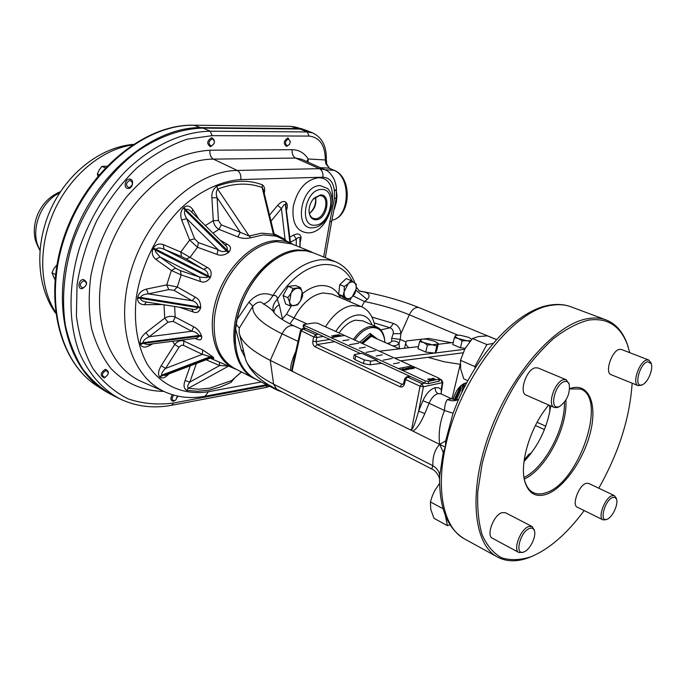 <?xml version="1.0" encoding="UTF-8"?>
<svg xmlns="http://www.w3.org/2000/svg" width="686" height="686" viewBox="0 0 686 686"><rect width="100%" height="100%" fill="white"/><g stroke="black" fill="none" stroke-linecap="round" stroke-linejoin="round"><path stroke-width="1.03" d="M309.043 210.173L309.06 210.936C309.317 214.709 310.689 217.188 313.168 218.345L315.594 218.74C324.847 218.757 330.198 197.928 321.451 195.784L319.573 195.544L313.039 199.334M320.328 194.927L313.819 198.417C310.578 202.156 308.992 206.495 309.052 211.434C309.575 216.93 311.907 219.717 316.057 219.794C327.213 219.691 331.724 193.915 320.328 194.927M569.672 388.636L572.081 387.907C589.411 383.577 597.352 404.963 590.38 432.48C583.649 459.946 563.669 488.389 546.459 494.289C535.689 497.684 528.477 493.431 524.833 481.546C519.285 462.904 530.638 426.083 548.731 405.032M524.233 478.854L524.576 480.269C526.265 486.451 529.198 490.567 533.365 492.634C536.967 494.332 541.1 494.392 545.773 492.797C578.65 483.621 607.822 398.12 580.553 389.013L569.654 388.911M524.267 479.034C545.739 469.541 567.811 427.472 565.881 400.127M523.993 477.447C544.384 468.032 565.281 428.947 564.415 402.27M524.001 461.558C538.484 446.08 547.402 427.541 550.764 405.923M532.979 555.934L529.481 557.401C517.561 561.98 507.014 561.92 497.856 557.221C473.1 544.753 467.912 490.97 489.864 432.069C511.593 373.158 555.557 323.809 587.67 318.656C594.402 317.464 600.49 317.875 605.944 319.882C615.548 323.603 622.554 331.424 626.97 343.334L628.35 347.476M313.185 252.757L305.887 250.802L298.29 250.622C286.431 251.788 274.837 257.987 263.51 269.238C250.244 283.129 241.429 299.842 237.056 319.376L235.375 331.012C234.286 354.894 240.958 370.869 255.406 378.938L276.484 389.794M339.09 332.967C344.029 325.841 349.5 321.58 355.485 320.199L362.68 320.842M550.146 305.056C518.65 309.566 479.488 350.229 457.562 401.842L453.052 413.229L445.677 440.866L445.377 447.229L439.632 444.374C438.311 432.866 439.94 421.59 444.519 410.545C444.631 405.529 445.6 401.842 447.418 399.501L451.671 398.789L441.021 393.867L438.062 393.618C434.41 394.716 431.417 397.931 429.084 403.257L422.928 400.718C426.178 393.481 430.302 389.125 435.293 387.667L438.594 387.736L441.261 389.451L441.287 393.987L441.261 389.451L442.307 382.711L442.839 382.308M258.639 274.623C246.909 288.892 239.465 305.133 236.31 323.338M629.774 352.681L627.338 344.544C620.187 325.61 607.204 317.481 588.399 320.148C577.346 323.055 565.684 329.22 553.431 338.652C541.117 349.869 529.3 363.631 517.981 379.941C501.432 406.515 489.47 434.555 482.087 464.045L477.825 491.279C477.104 508.163 478.562 522.741 482.215 535.011C487 545.644 493.448 553.225 501.543 557.769C510.375 560.505 520.074 560.205 530.638 556.886L531.461 556.569C549.623 548.834 567.193 533.502 584.172 510.573M83.795 280.711C87.542 282.761 87.251 285.196 82.929 288.017C79.173 285.976 79.465 283.541 83.795 280.711M83.332 279.476C88.022 282.057 87.662 285.119 82.234 288.652C77.132 289.389 78.273 279.734 83.332 279.476M177.425 396.028L175.89 399.929L174.313 400.77C171.603 400.161 171.414 398.274 173.755 395.119M177.588 396.071L177.331 397.52M176.045 399.784L173.635 401.267C170.462 400.778 170.042 398.592 172.383 394.707M105.773 370.517C109.28 372.198 108.988 374.479 104.907 377.36C101.382 375.688 101.674 373.407 105.773 370.517M105.318 369.317C109.717 371.426 109.357 374.29 104.229 377.9C99.813 375.808 100.173 372.944 105.318 369.317M129.963 180.281C133.547 182.665 133.23 185.16 129.011 187.767C125.409 185.392 125.727 182.896 129.963 180.281M129.483 179.08C134.413 178.737 133.153 188.539 128.291 188.47C123.343 188.873 124.586 178.986 129.483 179.08M288.437 138.966L290.384 141.582L289.441 144.506L287.331 145.784C284.553 143.52 284.922 141.247 288.437 138.966M289.569 144.326L286.577 146.444C283.095 143.606 283.558 140.75 287.966 137.895L290.384 141.813M212.231 138.821C215.404 141.23 215.052 143.64 211.185 146.041C208.004 143.64 208.355 141.239 212.231 138.821M211.751 137.689C215.73 140.707 215.293 143.726 210.439 146.744C206.443 143.734 206.88 140.716 211.751 137.689M336.552 192.089L336.946 196.539L336.38 202.027L334.356 209.119M196.41 363.477L189.825 382.093C187.75 384.7 187.218 386.775 188.256 388.327L198.829 389.219L209.719 388.182L231.645 380.567L231.113 382.359L234.552 378.115M241.532 371.975L231.645 380.567L241.446 371.941M192.243 309.24L192.312 309.249C194.85 309.961 196.762 309.326 198.04 307.354L198.168 306.496C197.234 303.401 195.193 301.48 192.054 300.742L174.09 290.367L168.756 289.586L166.775 284.896L177.297 286.971L181.155 274.889L171.363 270.481L155.799 259.325L160.052 256.993L199.652 277.101L200.363 281.466L181.155 274.889L180.375 270.67L199.652 277.101L206.846 277.65L207.772 276.69L210.165 277.83L210.362 277.444L207.969 276.278L208.184 275.875C208.175 272.762 206.649 270.584 203.596 269.341L207.446 267.54L180.778 252.011L189.636 240.04L194.627 238.797L198.391 242.621L218.028 249.627C220.54 251.599 223.319 252.054 226.354 250.99L228.455 252.517L229.03 251.959C231.371 248.598 230.848 246.077 227.452 244.405L219.974 240.057M174.09 290.367L177.297 286.971L195.313 297.184C198.794 298.933 200.586 302.277 200.689 307.217L140.621 297.441C141.299 295.409 143.88 294.208 148.382 293.865L146.384 289.098L166.775 284.896L171.363 270.481L175.573 268.209L160.052 256.993L155.37 251.496L155.568 250.158L207.772 276.69L207.969 276.278M263.313 189.559L262.138 187.544C255.544 185.066 248.469 183.934 240.915 184.148C233.351 184.397 225.608 186.052 217.685 189.113L249.112 235.993L250.844 237.733C246.128 238.814 241.815 238.548 237.905 236.927L218.997 229.381C215.901 227.683 213.989 224.776 213.26 220.66L211.888 197.825L217.102 197.654L218.431 220.48L221.252 224.862L218.997 229.381L212.943 233.103M274.083 233.806L285.042 239.38L286.508 241.086M269.538 215.112L277.65 205.354L281.423 208.561L284.201 204.591L285.35 204.754L289.912 242.75M211.014 357.638L211.983 357.938L210.516 358.109L210.302 356.669L213.003 357.037C214.435 358.606 213.955 358.898 211.554 357.903M196.848 338.164L199.223 336.191L199.043 335.471L201.53 335.754L201.701 336.432C201.89 339.716 200.269 340.616 196.848 339.133L194.875 338.412M200.689 307.217L200.569 308.023C199.146 312.104 196.676 313.408 193.152 311.941L179.329 307.208M293.934 244.799L291.713 243.624C286.671 241.232 281.131 240.246 275.086 240.683C252.225 242.184 225.934 267.78 216.313 299.122C206.52 330.438 215.241 360.725 234.732 368.742L236.756 369.522M263.252 189.302L274.048 233.694L273.414 234.243L274.76 235.984C276.492 236.438 276.698 236.344 275.378 235.701M291.67 243.89L276.707 241.669C263.433 242.913 250.742 250.141 238.617 263.364C225.497 278.585 217.505 296.129 214.649 315.989C212.283 342.005 218.945 359.481 234.638 368.425L253.657 378.226M256.778 379.641L254.017 378.415C235.572 369.342 228.241 338.781 238.548 307.748C248.701 276.698 274.606 251.573 296.952 249.901L306.651 250.441L314.668 253.357M460.212 364.377L451.98 398.926M460.212 364.3L444.134 361.771L428.055 357.312L400.65 360.845M377.497 339.098L370.131 333.422L359.627 342.271M370.32 333.465L371.435 335.385L362.062 343.369M384.837 342.365L384.597 339.742C382.925 330.678 378.218 326.699 370.474 327.805C364.789 329.16 359.558 333.259 354.791 340.085M353.453 339.476C358.426 332.264 363.897 327.942 369.874 326.519L376.94 327.076C381.064 328.988 383.594 332.933 384.52 338.91L384.726 340.788M641.787 385.052L638.194 385.652C631.643 383.894 639.301 361.119 646.872 359.97L648.776 360.047L650.971 362.988M648.776 360.047L621.456 349.457L619.518 349.354C611.835 350.4 604.392 372.85 611.08 374.676L638.194 385.652M647.73 361.702L651.211 363.743C653.544 368.905 647.936 382.471 642.585 384.632L641.744 384.94C633.392 387.719 639.669 363.108 647.73 361.702M529.592 528.443C532.087 527.611 533.725 528.469 534.488 531.024C536.366 536.855 529.789 549.932 524.001 551.878L523.958 551.896C514.131 556.269 520.014 531.496 529.592 528.443M523.195 552.239L518.985 552.564C512.596 550.078 520.477 529 528.735 526.548L532.122 526.539L534.36 530.389M505.445 512.716L501.955 512.639C493.62 514.937 485.92 535.689 492.428 538.253L518.925 552.53M564.647 381.588C566.876 381.124 568.411 382.102 569.243 384.503C570.177 393.507 567.022 400.787 559.776 406.352L558.627 406.781C548.731 410.022 555.034 383.32 564.647 381.588M559.21 406.661L557.083 407.613L554.322 407.484C546.793 405.169 554.914 381.073 563.738 379.684L566.31 379.821L569.123 384.014M566.31 379.821L537.995 367.962L535.389 367.799C526.462 369.051 518.565 392.769 526.239 395.162L554.322 407.484M612.761 497.453L615.102 497.427L616.543 499.288C618.549 504.33 612.349 517.493 607.161 519.191L607.136 519.199C598.792 522.955 604.683 499.991 612.761 497.453M606.227 519.611L603.063 519.885C597.395 517.956 604.778 497.813 611.946 495.721L614.493 495.678L616.32 498.448M614.493 495.678L588.597 483.381L586.007 483.381C578.744 485.336 571.532 505.205 577.329 507.203L603.063 519.885M330.986 337.666L344.664 335.463L330.986 337.666L398.352 368.562L411.892 365.895L438.783 378.106L439.632 378.929L439.177 381.116M330.995 337.632L344.664 335.463M330.969 337.615L304.121 325.344L303.761 327.445L305.862 328.414L303.058 328.826L301.145 331.089L292.219 370.5L293.342 371.829L290.855 370.594C290.152 366.684 291.764 360.373 295.709 351.661M342.88 340.745L348.96 339.759L342.854 340.736M349.543 344.741L358.632 343.18M359.301 348.248L365.372 347.176L359.275 348.239M366.187 352.355L375.276 350.726M376.211 355.974L382.274 354.851M393.412 363.837L399.449 362.662M383.217 360.15L392.255 358.435M411.832 365.912L344.664 335.497M111.312 394.613L105.035 391.063C66.113 367.404 49.881 301.308 73.162 237.219C96.143 173.052 153.715 126.404 201.813 127.622L298.856 128.608L304.944 129.86M524.524 459.586L528.666 454.535L531.599 452.7M529.781 455.067L528.666 454.535M467.843 380.687L463.796 378.886L460.649 368.991L460.486 360.313L464.954 348.771L472.431 338.541L478.425 336.569L487.343 335.866L496.518 339.639M493.234 343.386L486.888 344.578L474.866 366.564L475.141 368.211M474.866 366.564L460.486 360.313M486.888 344.578L472.431 338.541M445.283 515.272L447.435 525.648L433.955 518.282L430.774 509.381L430.414 501.929L432.429 495.618L434.787 490.516L439.632 483.373M447.435 525.648L449.999 524.764M443.105 508.746L430.414 501.929M351 280.505L346.259 278.55L339.793 284.596L338.627 294.285L342.923 296.112L348.231 299.679L352.124 296.927L354.868 293.711L356.128 289.183L356.257 284.167L351 280.505L348.222 283.721L344.295 286.482L344.175 291.541L342.923 296.112M338.627 294.285L343.858 297.81L348.231 299.679M339.793 284.596L344.295 286.482M356.128 289.183L352.124 296.927C349.929 298.796 347.939 299.199 346.156 298.144C344.466 296.875 343.806 294.671 344.175 291.541L348.222 283.721C350.443 281.86 352.433 281.483 354.208 282.572C355.871 283.875 356.514 286.079 356.128 289.183M300.494 287.588L295.829 285.565L288.223 286.336L283.061 295.546L287.82 297.655L289.535 302.054L290.101 305.922L297.527 304.961L300.682 300.648L302.697 295.838L302.174 291.97L300.494 287.588L293.051 288.446L291.01 293.299L287.82 297.655M283.061 295.546L285.59 303.889L290.101 305.922M288.223 286.336L293.051 288.446M300.682 300.648L297.801 304.121L294.397 305.69C291.979 305.896 290.358 304.678 289.535 302.054L291.01 293.299C292.785 290.332 294.903 288.66 297.355 288.257C299.765 288.103 301.368 289.338 302.174 291.97L300.682 300.648M303.486 324.77L303.135 326.828L303.761 327.445M398.352 368.528L425.311 380.927L424.857 383.182L376.948 361.128L377.103 360.313L370.766 361.119L369.951 364.806L381.648 363.297M424.857 383.182L428.167 383.697L439.169 381.167M390.12 342.76L391.723 341.414C394.27 340.488 396.705 341.114 399.02 343.3L399.432 348.857L371.255 336.32L362.662 343.643M456.696 390.806L453.626 397.494M459.234 387.358L458.771 389.897L454.321 399.638M460.297 386.252L459.706 389.742L455.281 399.767M461.112 385.498L460.486 390.677L456.464 399.792M462.621 384.349L461.884 392.315M453.12 399.346L453.129 399.286C456.036 389.802 460.572 384.28 466.746 382.719M423.905 338.97L428.681 338.43L451.457 342.708M463.007 352.801L428.055 357.312M421.29 339.261L406.729 340.891L405.932 342.091C405.383 343.695 406.352 345.581 408.839 347.742M463.633 383.731L463.487 389.039M464.028 383.534L464.473 387.075M465.237 383.037L465.751 384.589M377.103 360.313L361.848 353.307L354.328 354.585L355.794 355.983L364.275 359.91L363.469 363.606L369.951 364.806M363.469 363.606L355.005 359.653L353.539 358.246L354.302 354.671M421.538 339.201L419.618 341.619L418.006 348.694L425.757 352.098L434.641 353.076L394.613 358.109M418.486 346.601L379.409 351.223M438.311 343.703L436.665 350.743L435.138 353.127L436.793 346.036L438.311 343.703L437.728 343.232M464.679 349.294L435.224 352.998M456.096 335.325L454.389 337.658L452.769 344.518L460.452 347.793L465.202 348.325M453.249 342.494L438.174 344.278M460.452 347.793L462.09 340.908L466.78 340.693L469.936 341.448M454.389 337.658L458.402 338.55L462.09 340.908M470.527 340.728L466.78 340.693L458.402 338.55C455.95 337.486 454.895 336.577 455.23 335.84L456.396 335.257L460.366 335.257L468.658 337.375L471.754 339.304M364.275 359.91L370.766 361.119M425.757 352.098L427.395 344.989L432.274 344.766L436.793 346.036M435.138 353.127L434.641 353.076M419.618 341.619L423.665 342.554L427.395 344.989M432.274 344.766L423.665 342.554C421.204 341.448 420.184 340.505 420.612 339.724L421.873 339.124L426.083 339.107L434.59 341.294L437.171 342.777L437.719 344.123L432.274 344.766M360.33 353.487L305.862 328.414M433.775 378.32L432.729 378.363L434.975 379.255L432.386 378.389L433.775 378.32L432.729 378.415M435.173 379.204L432.351 378.363M433.698 379.504L431.614 378.801M432.197 379.778L430.688 379.778L431.854 379.684L429.728 379.032M430.482 379.015L429.59 379.264L429.565 378.801L430.714 378.955L431.957 379.958M430.688 380.095L429.187 380.095L430.345 380.001L427.712 379.272L428.656 379.006L428.321 379.349M414.395 368.073L413.289 368.442L410.948 367.302L413.761 367.516L414.404 368.056L413.306 368.373L410.948 367.302M410.811 367.507L409.653 367.73L412.903 368.519L411.446 368.802L409.088 367.73L410.811 367.507L409.765 367.773M411.703 367.979L410.76 368.228M409.396 368.056L407.947 368.082L410.468 368.511L410.408 368.982L407.904 368.331L407.896 367.859L409.396 368.056L407.947 368.125M410.76 368.828L408.77 368.845M410.365 368.768L407.57 368.022M408.719 369.257L405.512 368.451L408.101 368.622L408.736 369.188L408.35 369.454L405.503 368.502M407.15 369.651L405.863 369.9L403.497 368.819L407.15 369.651M405.074 369.986L402.596 369.703L402.296 368.948L403.874 369.137L402.33 369.197L404.483 369.968L404.689 369.488L404.731 370.166L401.936 369.188M403.874 369.137L402.33 369.24M411.917 365.912L398.386 368.536L411.917 365.947M425.311 380.927L428.63 381.45L439.632 378.929M338.438 334.665L340.831 335.591L337.744 335.008L339.476 335.874L337.083 334.94L340.179 335.454L338.438 334.665L339.862 335.385M340.831 335.591L338.044 335.154M336.946 335.051L335.78 335.231L338.858 335.977L337.375 336.209L335.24 335.231L336.946 335.051L335.891 335.283M337.752 335.48L336.792 335.694M335.797 336.389L333.362 335.531L335.471 335.488L334.897 335.977L335.514 336.44L333.379 335.463M335.763 335.78L335 336.029M334.631 336.543L331.578 335.883M344.578 335.463L317.832 323.346L314.805 322.874L304.121 324.418L303.495 324.727L304.121 325.344M342.863 340.702L348.968 339.724M359.284 348.205L365.372 347.176M338.867 335.908L337.375 336.209M337.383 336.14L335.248 335.162M339.227 335.848L337.092 334.879M407.167 369.574L405.863 369.9M405.872 369.831L403.514 368.751M412.921 368.451L411.446 368.802M411.463 368.734L409.105 367.662M428.956 379.144L428.236 379.298L430.276 379.684L430.456 380.276M430.474 380.198L429.204 380.027M428.741 379.795L427.73 379.204M430.045 379.744L429.127 379.667M431.974 379.89L430.697 379.71M431.854 379.684L430.671 379.461M273.525 260.603C249.618 276.784 232.074 315.046 235.409 343.729M216.347 306.633C219.477 293.437 225.017 281.346 232.974 270.37M217.042 254.429L197.499 247.286L189.636 240.04L181.661 219.966L186.721 218.697L218.028 249.627L217.042 254.429C220.66 255.921 224.468 255.286 228.455 252.517M155.799 259.325C152.343 256.384 151.417 252.877 153.038 248.821L153.45 248.006L210.559 277.058C211.923 272.445 210.885 269.272 207.446 267.54M200.363 281.466C203.956 282.941 207.223 281.732 210.165 277.83M152.678 343.832L149.488 345.624C144.849 347.905 141.839 347.493 140.467 344.398L140.261 343.686L143.057 342.666L199.043 335.471C197.174 332.976 194.73 331.57 191.711 331.261L173.189 321.374L167.984 322.154L164.709 318.132C168.344 316.135 171.834 315.766 175.17 317.035L193.709 326.776C197.208 328.5 199.815 331.492 201.53 335.754M168.953 373.93C165.292 377.694 162.342 378.818 160.104 377.291L159.641 376.88L161.896 375.105L210.302 356.669L202.327 354.353L183.188 345.221L181.121 345.384L179.012 347.219L174.707 344.483C177.571 341.139 180.641 339.99 183.908 341.036L202.722 349.946L212.591 356.626M271.004 221.132L281.423 208.561L285.042 239.38L284.347 240.031M264.221 193.272C265.199 189.285 264.564 186.463 262.309 184.791L262.138 187.544L273.414 234.243L261.683 233.154L249.112 235.993L240.254 232.314L237.905 236.927M224.931 244.953L227.452 244.405M194.627 238.797L186.721 218.697C184.423 214.752 183.891 211.94 185.126 210.25L226.354 250.99L226.955 250.407C227.761 248.538 227.255 246.891 225.445 245.459L225.317 245.339M153.038 248.821L155.568 250.158L155.979 249.352C157.308 247.612 159.992 247.569 164.023 249.224L203.596 269.341L186.318 258.999L190.099 257.336L197.499 247.286L198.391 242.621M168.756 289.586L148.382 293.865L192.054 300.742L195.313 297.184M191.797 309.172L193.152 311.941M173.189 321.374L175.17 317.035L174.638 306.471M196.899 338.155L147.258 344.526L143.254 343.377L143.057 342.666C142.954 340.822 144.995 338.85 149.162 336.749L191.711 331.261L193.709 326.776M196.213 338.241L196.848 339.133M183.496 345.341L183.908 341.036L183.145 339.922M210.516 358.109L164.94 375.448L161.896 375.105C161.124 373.853 162.333 371.623 165.532 368.425L202.327 354.353L202.722 349.946M219.366 362.139L219.674 365.535L228.335 365.99M300.056 247.269L300.082 239.037L300.099 247.286M289.844 237.116L293.677 235.032L296.292 239.071C298.264 237.142 299.482 236.902 299.954 238.351L299.919 247.217M334.374 198.623L336.312 197.731L331.698 221.201L329.812 221.835L334.374 198.623L334.434 191.317L336.423 189.079M206.126 359.781L219.674 365.535L189.825 382.093L185.1 380.507C183.308 385.335 183.831 388.619 186.678 390.36L188.256 388.327L228.601 366.101M221.252 224.862L240.254 232.314L217.102 197.654C215.816 194.327 216.013 191.488 217.685 189.113L216.759 186.3C213.106 188.984 211.485 192.835 211.888 197.825M290.264 242.921L285.728 205.243L290.564 243.067M218.431 220.48L213.26 220.66L205.328 225.574M229.03 251.959L185.734 209.676C186.918 208.733 188.719 209.367 191.162 211.58L225.445 245.459M186.318 258.999L181.498 256.564L180.778 252.011L163.319 244.602L164.023 249.224L181.498 256.564M175.573 268.209L180.375 270.67M147.267 302.106L145.818 301.943C142.234 301.231 140.467 300.014 140.51 298.307L200.569 308.023M334.434 191.317C333.585 182.296 329.726 177.597 322.883 177.211C323.303 173.129 322.137 170.274 319.376 168.662L324.898 169.742C328.551 170.934 331.775 174.476 334.588 180.341C337.066 188.641 336.106 187.672 336.432 189.225L336.32 197.645M159.641 376.88C157.771 374.487 158.294 370.757 161.201 365.689L165.532 368.425L179.012 347.219M149.488 345.624L149.488 344.235M140.261 343.686C139.704 340.033 141.565 336.363 145.852 332.684L149.162 336.749L167.984 322.154M162.282 304.533L144.292 304.713L146.392 302.037M181.661 219.966C180.066 215.052 180.632 211.031 183.368 207.909L183.977 207.335C187.107 205.02 190.048 205.757 192.817 209.556L191.84 212.248M336.946 196.539L336.432 196.556M324.898 169.742L301.608 159.255L295.606 158.054C292.948 156.494 291.816 153.707 292.21 149.694C298.942 149.797 304.258 152.892 308.168 158.972L308.065 162.162M329.452 168.259L325.876 163.877L325.344 159.949C325.173 145.252 319.736 137.294 309.034 136.077L212.043 135.665L187.064 139.189C169.871 145.106 153.184 154.642 136.994 167.813C121.568 182.87 108.208 200.389 96.906 220.386C87.191 241.292 80.571 262.712 77.055 284.621L76.403 316.135C79.027 336.011 84.567 353.53 93.022 368.691C102.9 382.093 114.656 392.186 128.308 398.969C142.679 403.737 157.694 405.092 173.378 403.051L267.832 385.335M326.322 159.238L325.344 159.949L308.168 158.972L306.822 161.596M171.757 405.246L171.826 405.229C153.578 408.702 136.385 406.635 120.239 399.038C102.514 389.554 88.88 374.059 79.327 352.535C68.248 322.917 68.12 284.604 79.85 246.969C90.003 218.482 104.864 193.624 124.432 172.392C150.869 146.049 182.039 131.626 210.268 131.206L307.302 131.935L312.885 132.998C322.128 137.569 326.605 146.332 326.322 159.289L326.768 164.186L329.426 168.25L334.416 170.445C352.75 177.563 351.018 217.008 331.878 220.223C349.817 217.608 351.584 176.714 333.876 170.317L334.416 170.445M326.768 164.186L325.876 163.877M305.887 130.203L300.031 129.045L202.979 128.102C181.258 128.659 159.401 136.385 137.406 151.263C109.014 172.606 85.193 206.134 72.364 243.487C63.807 272.222 61.491 299.576 65.427 325.558C69.132 341.86 74.885 356.3 82.68 368.888C91.487 380.198 101.674 389.099 113.259 395.599L119.716 398.78M598.767 488.209C618.738 452.906 629.859 417.903 632.132 383.2M372.009 317.095L393.558 323.458C397.957 325.241 400.41 328.663 400.907 333.713L400.238 339.416L399.02 343.3C397.597 345.255 395.385 346.07 392.392 345.727M391.723 341.414L391.672 338.318L393.232 333.645L400.907 333.713L409.31 314.78C396.165 309.335 381.202 304.918 364.446 301.531L353.179 295.88M393.232 333.645C393.635 330.901 392.589 328.946 390.094 327.797L374.17 322.892M393.558 323.458L390.094 327.797L380.756 329.889M391.672 338.318L400.238 339.416L405.992 341.937M387.256 343.446L390.163 342.751M388.928 343.043L389.331 344.363M281.989 319.367L286.474 314.222L294.02 318.012L289.861 323.869M439.615 479.154C438.603 474.498 434.615 470.004 431.734 468.967L432.875 465.708C432.557 456.602 434.813 449.493 439.632 444.374L443.242 452.306L439.692 475.887L439.615 479.994C439.717 509.183 447.941 528.786 464.285 538.793M570.992 306.822L570.666 306.702C565.075 304.644 558.867 304.155 552.041 305.227C513.317 309.112 458.668 379.615 445.377 447.229L443.242 452.306M431.717 468.958L276.698 389.168L273.585 384.126L432.875 465.708C437.239 468.469 439.512 471.865 439.692 475.887M445.677 440.866L439.632 444.374L409.902 429.633L411.557 429.616C412.972 429.007 415.33 422.833 418.64 411.094L422.928 400.718M453.052 413.229L444.519 410.545L429.084 403.257L424.805 413.632C420.629 423.253 416.642 429.076 412.835 431.091M458.685 399.252C455.401 401.207 451.645 401.293 447.418 399.501M458.282 399.492C457.108 400.161 454.904 399.929 451.671 398.789L451.714 398.815M549.838 411.686L549.726 405.469M349.466 301.574L351.343 297.587M359.644 291.036L362.337 291.653C369.111 292.776 370.749 295.4 367.242 299.525L364.446 301.531L361.676 306.805M367.242 299.525L355.948 290.195M362.337 291.653L360.124 291.301M245.176 357.698L241.326 350.083L243.607 351.138M241.326 350.083L235.581 328.74M273.885 312.284L273.508 311.564C269.915 308.057 266.545 305.527 263.415 303.975C260.86 300.871 257.344 301.591 252.851 306.153L239.294 328.14L236.173 324.186M298.041 341.371L282.049 333.816C261.417 323.715 251.693 314.488 252.851 306.153L248.941 302.192C256.384 293.934 264.359 291.73 272.882 295.572C275.952 295.1 277.427 296.335 277.29 299.293L279.219 304.661L282.649 319.796M237.056 319.376L248.941 302.192M263.415 303.975C267.163 302.929 270.318 300.125 272.882 295.572C287.005 274.014 302.946 262.069 320.688 259.737L328.268 259.857L335.265 261.675C344.466 265.611 351.035 272.754 354.962 283.121M290.855 370.594L270.284 360.39L282.049 333.816C285.487 327.291 289.509 324.667 294.114 325.936C277.358 318.021 273.491 312.404 273.508 311.564L273.594 311.676C272.008 307.808 273.242 303.675 277.29 299.293C290.684 278.482 305.879 266.914 322.883 264.59C336.166 263.707 345.993 269.298 352.372 281.363M273.671 311.838L273.911 312.336M274.006 312.473C273.86 309.703 275.592 307.105 279.219 304.661M424.805 413.632L418.64 411.094L423.425 386.758L422.019 383.731L424.78 383.148M323.346 336.457L316.829 337.478L315.611 334.622L302.329 328.723L300.511 330.42L293.016 363.571C292.013 368.048 291.756 370.363 292.219 370.5M404.26 382.848L403.72 383.131L404.543 383.928L405.529 379.504L404.697 378.706L406.515 376.914L407.501 377.026L422.019 383.731L420.046 386.235L423.425 386.758L442.307 382.711L440.918 379.735L441.441 379.778L439.623 378.955M403.702 383.182L402.922 384.366L401.91 384.254L399.947 386.724C402.168 387.453 403.702 386.518 404.543 383.928M312.85 341.105L313.691 336.912L316.829 337.478L315.989 341.671L312.85 341.105C312.542 343.755 313.313 345.675 315.174 346.85L317.095 344.552L315.989 341.671L329.846 339.45M300.511 330.42L313.691 336.912L315.611 334.622L318.407 334.185M409.902 429.633L293.342 371.829M239.611 334.502L245.194 357.758C246.686 366.161 256.144 374.95 273.585 384.126L270.284 360.39C251.016 350.572 240.64 341.276 239.14 332.521L239.294 328.14M97.849 176.156L97.361 173.987L99.187 170.034L101.837 166.424L106.793 166.209M105.267 167.804L101.837 166.424M99.084 174.69L97.361 173.987M54.949 279.768L51.956 272.736L53.817 268.723L56.852 265.019M55.472 274.546L51.956 272.736M309.549 213.44C314.214 209.007 316.212 203.588 315.543 197.174M309.437 213.509C314.763 209.247 316.786 203.768 315.5 197.045M445.377 447.229C435.533 492.539 444.434 528.769 464.834 539.093L497.333 556.938M325.481 326.81C333.345 314.342 342.263 307.234 352.235 305.484L361.076 306.539L331.938 294.08L323.046 292.948C311.59 294.963 301.917 303.323 294.02 318.012L307.096 323.989M372.061 324.941C369.162 317.609 364.095 314.325 356.831 315.08C349.08 316.478 342.048 321.931 335.746 331.458M438.062 393.618C435.953 392.375 435.035 390.394 435.293 387.667M286.474 314.222L291.37 305.905M302.517 293.625C308.288 289.003 314.034 286.336 319.77 285.642C329.211 284.861 336.114 288.892 340.47 297.733M315.131 225.18C331.106 224.982 337.606 188.127 321.262 189.465C304.91 189.25 298.556 227.289 315.131 225.18M320.139 185.58L327.411 188.418C338.584 198.966 328.251 226.98 312.962 227.761L312.91 227.769C293.291 230.333 300.76 185.271 320.139 185.58M336.38 202.027L335.694 202.087M231.113 382.359L219.932 387.178L208.664 390.171L197.508 391.26L186.678 390.36M308.503 232.906C296.875 232.091 291.773 223.302 293.205 206.563C297.372 189.55 305.596 179.972 317.892 177.82C343.086 176.113 333.07 232.46 308.503 232.906M160.104 377.291L162.35 375.525L210.739 357.097L213.003 357.037M140.467 344.398L143.254 343.377L199.223 336.191L201.701 336.432M274.76 235.984L263.218 234.921L250.844 237.733M202.01 128.093L193.949 125.264C145.972 123.977 88.717 170.145 65.967 233.763C42.918 297.295 59.228 362.963 98.089 386.595C58.473 362.319 42.378 296.524 65.247 233.386C87.859 170.171 144.746 124.02 193.478 125.195L290.521 126.344L295.117 126.987L290.984 126.404L299.045 129.037M132.072 145.055C102.111 149.308 70.607 175.162 54.4 210.456C38.193 245.76 39.136 286.508 55.455 311.993M59.613 192.998C39.857 201.813 29.258 232.683 39.977 249.781M376.391 338.61L371.426 334.708L371.435 335.385L374.445 337.735M361.316 343.034L371.015 334.777L369.908 333.533M355.794 355.983L355.005 359.653M439.117 379.238L438.654 381.467M428.63 381.45L428.167 383.697M145.852 332.684L164.709 318.132L164.04 304.807M161.201 365.689L174.707 344.483L172.563 341.276M300.983 236.893L300.082 239.037L300.983 236.893C300.048 233.832 297.613 233.214 293.677 235.032M296.232 245.725L296.292 239.071L290.47 242.261M322.883 177.211L240.829 179.569C221.75 180.898 201.504 190.091 183.008 206.297C158.92 229.424 141.316 263.827 136.24 297.913C133.573 323.243 137.492 346.276 147.07 363.897C161.081 385.978 183.959 395.608 208.433 391.706L261.306 381.973M323.655 256.993L329.812 221.835M185.1 380.507L190.288 365.81M146.384 289.098C141.582 290.444 138.692 293.188 137.723 297.33L137.612 298.187C137.5 302.226 139.721 304.404 144.292 304.713M163.319 244.602C159.066 243.213 155.773 244.345 153.45 248.006M192.817 209.556L198.777 219.108M216.759 186.3C233.326 180.109 248.504 179.603 262.309 184.791M286.585 210.053C287.58 206.752 287.537 204.394 286.448 202.962L286.062 202.473C283.987 200.552 281.174 201.513 277.65 205.354M300.116 242.664L301.111 237.579M286.448 202.962L285.728 205.243L285.35 204.754L286.062 202.473M183.977 207.335L185.734 209.676L185.126 210.25L183.368 207.909M137.723 297.33L140.621 297.441L140.51 298.307L137.612 298.187M240.829 179.569C241.223 175.213 240.031 172.177 237.253 170.454L319.376 168.662L295.606 158.054L213.397 159.126L237.253 170.454C196.771 170.694 148.759 213.775 131.575 269.058C114.082 324.298 131.035 377.746 165.729 392.238C178.18 397.511 191.308 398.84 205.123 396.225L204.968 396.259M208.433 391.706L205.123 396.225L266.648 384.726M163.697 391.346C143.726 391.2 125.367 383.534 111.046 368.614C102.343 357.415 95.843 343.995 91.521 328.345C88.666 311.701 88.46 294.062 90.912 275.429C96.786 246.668 108.602 220.558 126.37 197.096C138.778 182.913 152.206 171.354 166.638 162.436C181.293 155.259 195.724 151.186 209.942 150.225C209.582 154.496 210.731 157.463 213.397 159.126C172.049 159.015 123.36 202.001 106.27 257.542C88.863 313.022 106.63 366.984 142.191 381.853L165.463 392.126M324.83 169.708L333.876 170.317L328.894 168.121L320.353 167.693M209.942 150.225L292.21 149.694M300.031 129.045L307.302 131.935L309.034 136.077M202.979 128.102L210.268 131.206L212.043 135.665M265.782 387.479L171.826 405.229L173.378 403.051M269.77 386.338L265.851 387.47L267.437 385.412M411.557 429.616L420.046 386.235L405.529 379.504L407.501 377.026L410.262 376.468M334.708 341.688L317.095 344.552L401.91 384.254L403.394 383.946M399.947 386.724L315.174 346.85M439.392 380.061L440.918 379.735L439.589 379.135M457.819 335.12L409.31 314.78C412.183 309.172 415.424 306.788 419.026 307.628C401.404 300.485 381.596 294.946 359.601 291.01M545.747 426.195L537.104 422.284M270.97 386.038L276.835 389.974L282.615 392.212M309.06 210.936L309.052 211.434M550.369 305.021C557.649 303.872 564.424 304.43 570.666 306.702L605.944 319.882M312.919 252.654L335.265 261.675M361.076 306.539C368.228 309.48 372.815 316.023 374.848 326.159M530.638 556.886L529.481 557.401M291.713 243.624L275.24 235.59M311.615 251.934L291.404 243.779M384.597 339.742L384.52 338.91M362.568 320.799L376.94 327.076M651.211 363.743L650.731 362.242M642.585 384.632L641.17 385.378M534.488 531.024L534.162 529.429M532.122 526.539L505.385 512.682M569.243 384.503L568.84 382.934M559.776 406.352L558.353 407.132M616.543 499.288L616.131 497.762M295.117 126.987L303.015 129.182M98.089 386.595L103.886 390.325M133.127 144.36C99.779 147.439 67.237 173.472 50.91 208.887C34.712 244.362 36.212 285.985 55.617 313.236M60.497 191.651C50.172 195.87 42.575 203.425 37.704 214.315C35.235 220.377 34.094 226.577 34.3 232.906C34.815 237.931 34.592 240.1 39.917 250.459M193.478 125.195L290.521 126.344M607.136 519.199L605.712 519.834M523.958 551.896L522.5 552.547M405.795 342.717L404.543 348.256M401.73 360.707L401.602 361.273M437.171 342.777L438.157 343.583M234.561 368.665L210.233 358.212M274.048 233.694L275.566 235.821L273.645 234.826M192.312 309.249L145.818 301.943M331.698 221.201L325.301 257.653M312.885 132.998L305.716 130.134M627.338 344.544L626.97 343.334M356.326 287.014C358.615 290.341 359.901 291.782 360.193 291.327L360.073 291.284M404.689 378.758L403.72 383.131M409.791 376.254L406.609 376.897M441.149 393.129L442.83 382.368L441.441 379.778M302.397 328.714L305.51 328.251M544.444 429.599L535.414 425.492M496.578 339.57L419.026 307.628M301.24 329.229L294.114 325.936M276.698 389.168C260.577 381.519 250.227 371.666 245.639 359.618M524.576 480.269L524.833 481.546"/></g></svg>
